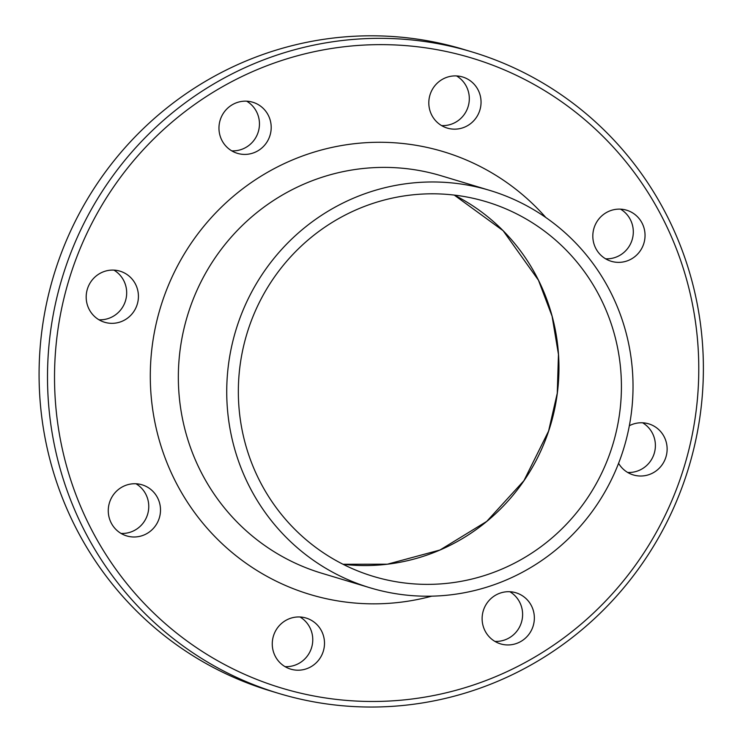 <?xml version="1.0" encoding="UTF-8"?>
<svg xmlns="http://www.w3.org/2000/svg" width="743" height="743" viewBox="0 0 743 743"><rect width="100%" height="100%" fill="white"/><g stroke="black" fill="none" stroke-linecap="round" stroke-linejoin="round"><path stroke-width="1.11" d="M602.499 256.651A26.683 26.07 -73.2 0 1 595.886 223.513A26.683 26.07 -73.2 0 1 626.637 210.204A26.683 26.07 -73.2 0 1 643.884 243.267A26.683 26.07 -73.2 0 1 611.229 261.285A26.683 26.07 -73.2 0 1 602.499 256.651M605.582 258.805A26.683 26.07 106.8 0 0 631.531 241.549A26.683 26.07 106.8 0 0 623.628 211.3A26.683 26.07 106.8 0 0 620.544 209.145M457.66 128.976A26.683 26.07 -73.2 0 1 447.23 128.075A26.683 26.07 -73.2 0 1 429.965 95.011A26.683 26.07 -73.2 0 1 462.61 76.975A26.683 26.07 -73.2 0 1 480.925 104.763A26.683 26.07 -73.2 0 1 457.66 128.976M441.583 125.586A26.683 26.07 106.8 0 0 445.93 125.437A26.683 26.07 106.8 0 0 468.712 104.354A26.683 26.07 106.8 0 0 456.546 75.925M265.381 144.272A26.683 26.07 -73.2 0 1 237.379 153.327A26.683 26.07 -73.2 0 1 220.123 120.255A26.683 26.07 -73.2 0 1 252.778 102.237A26.683 26.07 -73.2 0 1 265.381 144.272M231.732 150.848A26.683 26.07 106.8 0 0 253.642 140.733A26.683 26.07 106.8 0 0 246.695 101.187M138.282 293.587A26.683 26.07 -73.2 0 1 104.605 322.258A26.683 26.07 -73.2 0 1 87.34 289.194A26.683 26.07 -73.2 0 1 119.994 271.167A26.683 26.07 -73.2 0 1 138.282 293.587M98.949 319.778A26.683 26.07 106.8 0 0 126.542 290.049A26.683 26.07 106.8 0 0 113.92 270.118M150.82 489.451A26.683 26.07 -73.2 0 1 157.423 522.598A26.683 26.07 -73.2 0 1 126.672 535.907A26.683 26.07 -73.2 0 1 109.425 502.835A26.683 26.07 -73.2 0 1 142.08 484.817A26.683 26.07 -73.2 0 1 150.82 489.451M121.035 533.428A26.683 26.07 106.8 0 0 146.984 516.171A26.683 26.07 106.8 0 0 139.08 485.913A26.683 26.07 106.8 0 0 135.997 483.767M295.649 617.136A26.683 26.07 -73.2 0 1 306.079 618.037A26.683 26.07 -73.2 0 1 323.344 651.091A26.683 26.07 -73.2 0 1 290.699 669.127A26.683 26.07 -73.2 0 1 272.384 641.339A26.683 26.07 -73.2 0 1 295.649 617.136M285.033 666.638A26.683 26.07 106.8 0 0 289.38 666.49A26.683 26.07 106.8 0 0 312.162 645.407A26.683 26.07 106.8 0 0 299.996 616.978M487.937 601.83A26.683 26.07 -73.2 0 1 515.93 592.775A26.683 26.07 -73.2 0 1 533.195 625.847A26.683 26.07 -73.2 0 1 500.531 643.865A26.683 26.07 -73.2 0 1 487.937 601.83M494.884 641.385A26.683 26.07 106.8 0 0 516.794 631.281A26.683 26.07 106.8 0 0 509.847 591.725M629.349 425.72A26.683 26.07 -73.2 0 1 648.704 423.844A26.683 26.07 -73.2 0 1 665.969 456.908A26.683 26.07 -73.2 0 1 633.315 474.935A26.683 26.07 -73.2 0 1 618.585 463.335M627.659 472.455A26.683 26.07 106.8 0 0 655.252 442.726A26.683 26.07 106.8 0 0 642.621 422.795M410.359 699.209A329.056 321.496 -73.2 0 1 82.362 243.36A329.056 321.496 -73.2 0 1 637.243 176.583A329.056 321.496 -73.2 0 1 410.359 699.209M409.755 704.726A334.982 327.291 106.8 0 0 701.838 400.849A334.982 327.291 106.8 0 0 472.084 51.945A334.982 327.291 106.8 0 0 62.068 278.263A334.982 327.291 106.8 0 0 278.801 693.433A334.982 327.291 106.8 0 0 409.755 704.726M278.801 693.433L270.378 690.888A334.982 327.291 -73.2 0 1 53.645 275.727A334.982 327.291 -73.2 0 1 463.66 49.41L472.084 51.945M451.14 594.781A207.511 202.746 -73.2 0 1 370.014 587.778A207.511 202.746 -73.2 0 1 235.754 330.598A207.511 202.746 -73.2 0 1 489.748 190.403A207.511 202.746 -73.2 0 1 632.07 406.532A207.511 202.746 -73.2 0 1 451.14 594.781M449.924 583.023A195.65 191.165 -73.2 0 1 373.441 576.429A195.65 191.165 -73.2 0 1 246.852 333.941A195.65 191.165 -73.2 0 1 486.331 201.752A195.65 191.165 -73.2 0 1 620.516 405.539A195.65 191.165 -73.2 0 1 449.924 583.023M431.767 596.155A231.231 225.918 -73.2 0 1 400.338 602.248A231.231 225.918 -73.2 0 1 165.587 292.436A231.231 225.918 -73.2 0 1 545.845 217.532M370.014 587.778L321.626 573.197A207.511 202.746 -73.2 0 1 187.366 316.016A207.511 202.746 -73.2 0 1 441.361 175.822L489.748 190.403M387.465 564.206A195.65 191.165 -73.2 0 1 343.034 564.271L387.419 564.197L439.986 550.006L486.739 521.4L523.936 480.675L548.585 431.098L557.269 393.205L558.457 354.402L552.095 316.239L538.452 280.204L503.113 230.692L454.261 195.093A195.65 191.165 -73.2 0 1 555.764 403.319A195.65 191.165 -73.2 0 1 387.465 564.206"/></g></svg>
